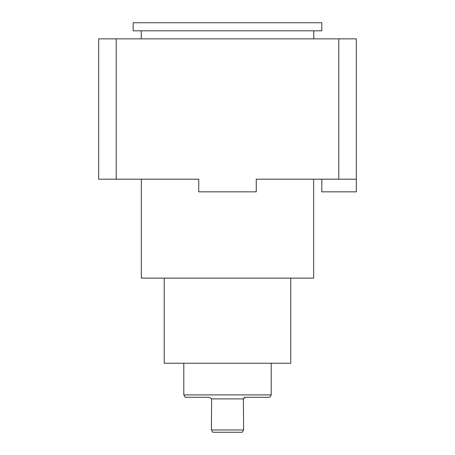 <?xml version="1.0" encoding="UTF-8"?>
<svg xmlns="http://www.w3.org/2000/svg" width="455" height="455" viewBox="0 0 455 455"><rect width="100%" height="100%" fill="white"/><g stroke="black" fill="none" stroke-linecap="round" stroke-linejoin="round"><path stroke-width="0.68" d="M183.792 363.232L183.792 394.906L185.162 397.283L209.556 397.283L211.615 398.893L211.399 429.952L212.724 432.25L242.276 432.25L243.601 429.952L243.385 398.893L245.444 397.283L243.829 397.897M245.444 397.283L269.838 397.283L271.208 394.906L183.792 394.906M227.5 22.75L321.822 22.75L321.822 30.803L133.178 30.803L133.178 22.75L227.5 22.75M321.822 179.19L321.822 191.839L356.333 191.839L356.333 38.851L98.667 38.851L98.667 179.19L116.213 179.19L116.213 38.851M313.774 38.851L313.774 30.803M338.787 38.851L338.787 179.19L256.256 179.19L256.256 191.839L198.744 191.839L198.744 179.19L116.213 179.19M211.615 398.893L243.385 398.893M211.399 429.952L243.601 429.952M198.744 179.19L141.346 179.19L141.346 278.113L313.654 278.113L313.654 179.19L256.256 179.19M356.333 179.19L338.787 179.19M164.232 278.113L164.232 363.232L290.768 363.232L290.768 278.113M141.226 38.851L141.226 30.803M271.208 363.232L271.208 394.906"/></g></svg>
